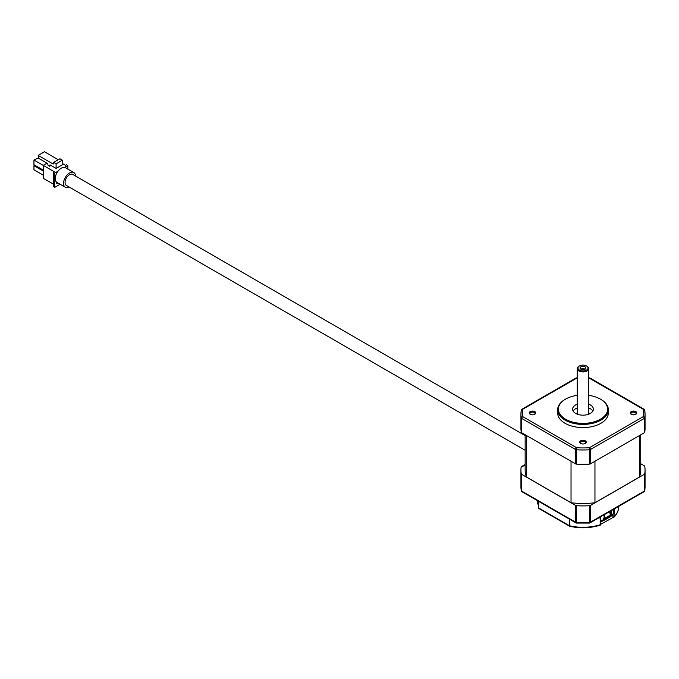 <?xml version="1.0" encoding="UTF-8"?>
<svg xmlns="http://www.w3.org/2000/svg" width="679" height="679" viewBox="0 0 679 679"><rect width="100%" height="100%" fill="white"/><g stroke="black" fill="none" stroke-linecap="round" stroke-linejoin="round"><path stroke-width="1.02" d="M580.698 443.429L580.698 443.429A3.251 1.876 180 0 1 580.698 440.781A3.251 1.876 180 0 1 585.29 440.781A3.251 1.876 180 0 1 585.29 443.429A3.251 1.876 180 0 1 580.698 443.429M585.001 443.582A2.521 1.451 0 0 0 585.51 442.708A2.521 1.451 0 0 0 584.772 441.673A2.521 1.451 0 0 0 582.03 441.358A2.521 1.451 0 0 0 580.477 442.708A2.521 1.451 0 0 0 580.986 443.582M631.198 414.275L631.198 414.275A3.251 1.876 180 0 1 631.198 411.618A3.251 1.876 180 0 1 635.799 411.618A3.251 1.876 180 0 1 635.799 414.275A3.251 1.876 180 0 1 631.198 414.275M635.502 414.428A2.521 1.451 0 0 0 636.011 413.545A2.521 1.451 0 0 0 635.281 412.518A2.521 1.451 0 0 0 632.531 412.204A2.521 1.451 0 0 0 630.978 413.545A2.521 1.451 0 0 0 631.495 414.428M530.189 414.275L530.189 414.275A3.251 1.876 180 0 1 530.189 411.618A3.251 1.876 180 0 1 534.789 411.618A3.251 1.876 180 0 1 534.789 414.275A3.251 1.876 180 0 1 530.189 414.275M534.492 414.428A2.521 1.451 0 0 0 535.001 413.545A2.521 1.451 0 0 0 534.271 412.518A2.521 1.451 0 0 0 531.521 412.204A2.521 1.451 0 0 0 529.968 413.545A2.521 1.451 0 0 0 530.477 414.428M580.918 369.206L580.918 369.206A2.928 1.689 180 0 1 580.918 366.821A2.928 1.689 180 0 1 585.06 366.821A2.928 1.689 180 0 1 585.06 369.206A2.928 1.689 180 0 1 580.918 369.206M584.364 369.512A1.46 0.849 0 0 0 584.458 369.206A1.46 0.849 0 0 0 584.025 368.612A1.46 0.849 0 0 0 582.429 368.425A1.46 0.849 0 0 0 581.53 369.206A1.46 0.849 0 0 0 581.623 369.512M587.063 366.261L586.546 365.964A5.033 2.903 0 0 0 579.433 365.964A5.033 2.903 0 0 0 579.433 370.063A5.033 2.903 0 0 0 586.546 370.063A5.033 2.903 0 0 0 586.546 365.964L587.063 366.261A5.763 3.327 180 0 1 588.752 368.612A5.763 3.327 180 0 1 585.196 371.685A5.763 3.327 180 0 1 578.915 370.963A5.763 3.327 180 0 1 577.235 368.612A5.763 3.327 180 0 1 578.915 366.261A5.763 3.327 180 0 1 579.195 366.108M577.235 395.356A24.622 14.217 0 0 0 565.582 399.125A24.622 14.217 0 0 0 565.582 419.223A24.622 14.217 0 0 0 600.397 419.223A24.622 14.217 0 0 0 600.397 399.125L600.915 399.422A25.352 14.632 180 0 1 608.342 409.768A25.352 14.632 180 0 1 592.691 423.289A25.352 14.632 180 0 1 565.064 420.114A25.352 14.632 180 0 1 557.646 409.768A25.352 14.632 180 0 1 565.064 399.422A25.352 14.632 180 0 1 565.327 399.269M588.209 414.36A5.763 3.327 0 0 0 588.752 412.951L588.752 368.612M557.646 409.768L557.646 412.951A25.352 14.632 0 0 0 565.064 423.297A25.352 14.632 0 0 0 592.691 426.471A25.352 14.632 0 0 0 608.342 412.951L608.342 409.768M577.235 404.175A10.389 6.001 0 0 0 572.601 409.174A10.389 6.001 0 0 0 575.648 413.418A10.389 6.001 0 0 0 586.97 414.716A10.389 6.001 0 0 0 593.387 409.174A10.389 6.001 0 0 0 590.34 404.93A10.389 6.001 0 0 0 588.752 404.175M573.127 411.058A10.389 6.001 180 0 1 577.235 407.952M588.752 407.952A10.389 6.001 180 0 1 590.34 408.707A10.389 6.001 180 0 1 592.852 411.058M521.752 491.435A1.46 1.188 -10.4 0 1 521.277 490.586L521.277 473.849A62.061 35.826 180 0 1 520.937 470.072A62.061 35.826 180 0 1 521.116 467.313L525.147 464.988M645.05 470.072A62.061 35.826 180 0 1 644.702 473.849L644.702 490.586A62.061 35.826 0 0 0 645.05 486.801L645.05 470.072A62.061 35.826 180 0 0 644.702 466.286A1.46 0.849 0 0 0 644.286 465.786L640.721 463.723M589.542 505.702A62.061 35.826 180 0 1 576.446 505.702L576.505 523.051L589.474 523.051L589.542 505.702A1.46 0.849 0 0 0 590.424 505.456L644.286 474.358A1.46 0.849 0 0 0 644.702 473.849M575.563 505.456L521.701 474.358L521.701 491.095L575.563 522.185L575.563 505.456A1.46 0.849 0 0 0 576.446 505.702M521.277 432.268A62.061 35.826 180 0 1 520.937 428.483L520.937 414.139A62.061 35.826 180 0 1 521.277 410.362A1.46 1.188 -169.6 0 1 521.294 410.184L520.937 414.139A62.061 35.826 180 0 0 521.277 417.924A1.46 1.188 -10.4 0 1 522.737 416.643L576.598 447.733L576.446 464.113A1.46 0.849 180 0 1 575.563 463.867L521.701 432.769A1.46 0.849 180 0 1 521.277 432.268L521.277 417.924A1.46 0.849 0 0 0 521.701 418.434L521.701 432.769M590.424 463.867A1.46 0.849 180 0 1 589.542 464.113L589.389 447.733L643.251 416.643A1.46 1.188 10.4 0 1 644.702 417.924A62.061 35.826 180 0 0 645.05 414.139L644.685 410.184A1.46 1.188 169.6 0 1 644.702 410.362A62.061 35.826 180 0 1 645.05 414.139L645.05 428.483A62.061 35.826 180 0 1 644.702 432.268A1.46 0.849 180 0 1 644.286 432.769L644.286 418.434L590.424 449.532L590.424 463.867L644.286 432.769M589.542 464.113A62.061 35.826 180 0 1 576.446 464.113M600.915 399.422L600.397 399.125A24.622 14.217 0 0 0 588.752 395.356M577.235 368.612L577.235 412.951A5.763 3.327 0 0 0 577.778 414.36M639.431 435.57L639.431 477.065A57.723 33.33 0 0 0 640.721 470.072L640.721 434.832M594.957 461.253L594.957 502.749L639.431 477.065M571.031 461.253L571.031 502.749A57.842 33.398 0 0 0 594.957 502.749M526.403 435.485L526.403 476.981L571.031 502.749M525.147 434.764L525.147 470.072A57.842 33.398 0 0 0 526.403 476.981M521.277 473.849A1.46 0.849 0 0 0 521.701 474.358M590.424 505.456L590.424 522.185L644.286 491.095A1.46 0.849 180 0 0 644.702 490.586A1.46 1.188 10.4 0 1 644.685 490.756L644.685 490.756A1.46 1.188 10.4 0 1 644.235 491.435M644.702 432.268L644.702 417.924A1.46 0.849 0 0 1 644.286 418.434A1.46 0.849 -120 0 0 643.251 416.643A60.592 34.985 0 0 0 643.251 409.259A1.46 0.849 -60 0 1 643.981 409.182A1.46 1.46 0 0 1 644.685 410.184A1.46 1.188 169.6 0 0 643.251 409.259L588.752 377.855M577.235 377.855L522.737 409.259A1.46 1.188 -169.6 0 0 521.294 410.184A1.46 1.46 0 0 1 522.007 409.182A1.46 0.849 60 0 1 522.737 409.259A60.592 34.985 0 0 0 522.737 416.643A1.46 0.849 120 0 0 521.701 418.434L575.563 449.532A1.46 0.849 -60 0 1 576.598 447.733A60.592 34.985 0 0 0 589.389 447.733A1.46 0.849 60 0 1 590.424 449.532A1.46 0.849 0 0 1 589.542 449.77A62.061 35.826 180 0 1 576.446 449.77A1.46 0.849 0 0 1 575.563 449.532L575.563 463.867M525.147 450.27L66.372 185.401A6.349 3.667 -60 0 1 65.057 182.49A6.349 3.667 -60 0 1 67.824 176.099A6.349 3.667 -60 0 1 72.721 174.393L525.147 435.604M75.539 176.022A8.488 4.897 120 0 0 73.79 172.542A8.488 4.897 120 0 0 69.547 172.967A8.488 4.897 120 0 0 63.996 180.444A8.488 4.897 120 0 0 65.303 187.251A8.488 4.897 120 0 0 69.182 187.022M73.79 172.542L65.507 167.764A8.488 4.897 120 0 0 64.573 167.424A8.488 4.897 120 0 0 61.263 168.188A8.488 4.897 120 0 0 57.961 171.235L54.693 173.12L53.31 172.322L53.31 185.97L54.693 187.37L60.1 184.247M53.31 184.102L43.21 178.271L43.21 165.362L47.021 163.155M43.21 170.081L33.95 164.742L33.95 160.032L54.286 171.762L53.31 172.322M67.815 169.096L67.815 165.549L66.432 164.751L65.456 165.311L62.392 163.546M49.584 165.235L50.102 164.938L49.584 166.236L50.967 165.438M53.649 162.408L56.102 163.826L56.102 168.4L62.392 164.768L62.392 160.193L59.939 158.776L53.649 162.408L53.14 164.038L38.177 155.398L38.695 158.351L47.581 163.478L48.099 165.379L49.584 166.236M67.815 165.549L64.573 167.424M54.693 173.12L54.693 187.37M57.961 171.235A8.488 4.897 120 0 0 56.764 182.303L56.764 183.559L57.834 182.94M56.764 182.303A8.488 4.897 120 0 0 57.019 182.473L65.303 187.251M38.177 155.398L44.466 151.765L58.275 159.735M56.102 168.4L50.102 164.938M62.392 160.193L56.102 163.826M43.21 175.131L33.95 169.784L33.95 165.676L43.21 171.023M33.95 165.676L34.765 165.209M33.95 160.032L38.448 157.927M600.448 516.889L600.499 521.073L607.781 517.712L613.358 513.647L613.706 509.242M610.642 514.529L611.083 514.792A35.104 20.268 180 0 1 607.815 516.965A35.104 20.268 180 0 1 604.047 518.849L604.166 514.75M611.083 514.792L611.338 510.608M538.803 505.66L537.615 503.512L537.428 500.669M613.358 513.647L612.356 514.784M600.499 521.073L600.389 521.659M599.964 517.177L600.669 524.595L599.896 525.02M570.097 526.132L569.443 525.75L570.097 526.132L569.443 525.75L569.52 519.197M614.02 516.88L613.137 517.381L614.02 516.88L614.232 508.936M600.643 524.366L613.137 517.381M600.669 524.578A35.707 20.616 180 0 1 569.443 525.741L538.506 507.875A1.154 0.662 120 0 0 538.744 508.418L569.639 526.25M612.942 517.271L612.942 514.572M538.506 507.875L538.744 501.425M609.649 511.584L610.328 515.123L605.108 518.136L604.429 514.597M603.495 518.332L605.108 518.136M604.862 518.467L610.574 515.166L610.345 514.376M520.937 470.072L520.937 486.801A62.061 35.826 0 0 0 521.277 490.586A1.46 0.849 180 0 0 521.701 491.095A1.46 0.849 120 0 0 522.007 491.757L575.868 522.855A1.46 0.849 -60 0 1 575.563 522.185A1.46 0.849 180 0 0 576.446 522.431A62.061 35.826 0 0 0 589.542 522.431A1.46 0.849 180 0 0 590.424 522.185A1.46 0.849 60 0 1 590.119 522.855L643.981 491.757A1.46 0.849 -120 0 0 644.286 491.095L644.286 474.358M644.235 409.513A1.46 0.849 -60 0 0 643.981 409.182L590.119 378.084A1.46 0.849 120 0 0 589.389 378.161A60.592 34.985 0 0 0 588.752 378.127M577.235 378.127A60.592 34.985 0 0 0 576.598 378.161A1.46 0.849 -120 0 0 575.868 378.084L522.007 409.182A1.46 0.849 60 0 0 521.752 409.513M613.841 517.356C617.033 514.113 618.654 510.549 618.696 506.678L618.696 506.407A35.707 20.616 180 0 1 614.02 516.863M565.582 399.125L565.064 399.422M579.433 365.964L578.915 366.261M645.05 486.801L644.685 490.756A1.46 1.46 0 0 1 643.981 491.757M520.937 486.801L521.294 490.756A1.46 1.46 0 0 0 522.007 491.757M525.147 464.495L521.268 466.736M576.505 377.897A1.46 1.46 0 0 0 575.868 378.084M590.119 378.084A1.46 1.46 0 0 0 589.474 377.897M575.868 522.855A1.46 1.46 0 0 0 576.505 523.051M589.474 523.051A1.46 1.46 0 0 0 590.119 522.855M599.998 522.058C602.944 521.311 612.042 516.065 612.933 514.58M600.414 525.122C590.475 528.22 580.231 528.601 569.698 526.276M610.693 514.792L610.031 511.363"/></g></svg>
